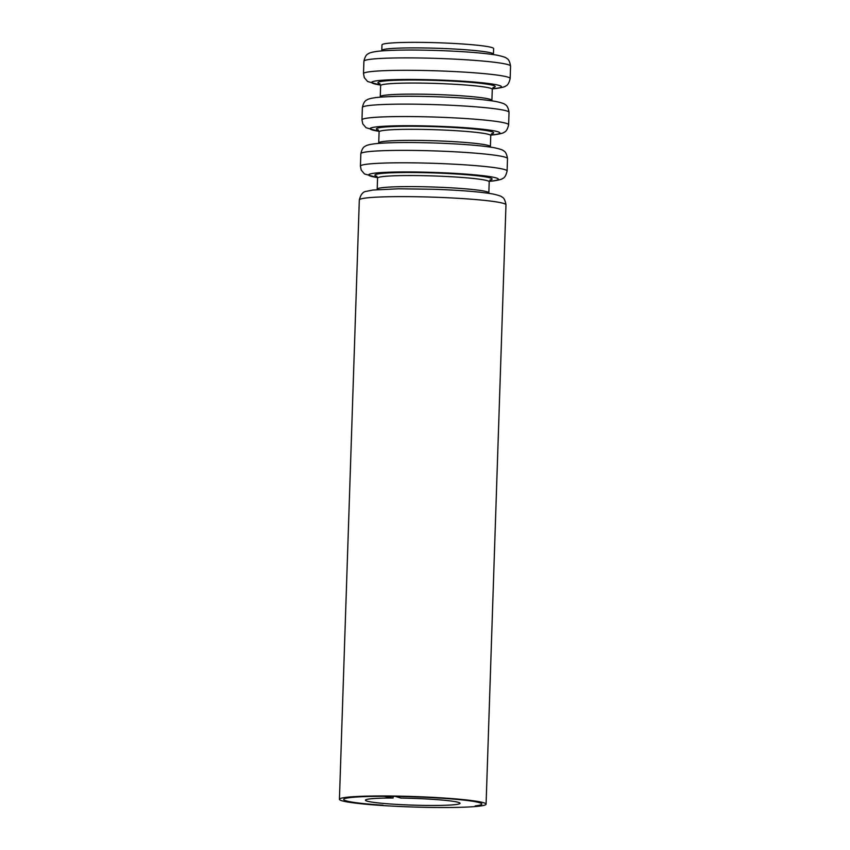 <?xml version="1.0" encoding="UTF-8"?>
<svg xmlns="http://www.w3.org/2000/svg" width="850" height="850" viewBox="0 0 850 850"><rect width="100%" height="100%" fill="white"/><g stroke="black" fill="none" stroke-linecap="round" stroke-linejoin="round"><path stroke-width="1.27" d="M393.093 798.012L384.041 796.301A69.105 4.941 -178.1 0 0 343.687 799.457A69.105 4.941 1.9 0 1 401.104 796.482A69.105 4.941 1.9 0 1 477.838 802.241A69.105 4.941 1.9 0 1 481.822 804.036A69.105 4.941 1.9 0 1 475.161 805.928A69.105 4.941 -178.1 0 0 481.822 804.036A69.105 4.941 -178.1 0 0 477.838 802.241A69.105 4.941 -178.1 0 0 395.388 796.386L400.86 798.076A47.334 3.389 1.9 0 1 457.332 802.081A47.334 3.389 1.9 0 1 460.062 803.314A47.334 3.389 1.9 0 1 420.739 805.343A47.334 3.389 1.9 0 1 368.178 801.412A47.334 3.389 1.9 0 1 365.447 800.179A47.334 3.389 1.9 0 1 393.093 798.012L393.146 796.354M343.687 799.457A69.105 4.941 -178.1 0 0 383.095 805.226L381.267 805.449A73.366 5.249 -178.1 0 0 478.975 806.183L479.007 806.183A73.366 5.249 1.9 0 0 486.083 804.174A73.366 5.249 1.9 0 0 481.854 802.262A73.366 5.249 1.9 0 0 400.382 796.163A73.366 5.249 1.9 0 0 339.426 799.308A73.366 5.249 1.9 0 0 343.666 801.221A73.366 5.249 1.9 0 0 381.204 805.439L383.042 805.226A69.105 4.941 1.9 0 1 347.671 801.253A69.105 4.941 1.9 0 1 343.687 799.457M489.281 181.273A64.919 4.643 -178.1 0 0 492.076 180.986L493.319 180.954C499.131 180.041 502.201 179.233 502.52 178.532C504.549 177.947 506.069 175.429 507.089 170.999A73.366 5.249 -178.1 0 0 502.86 169.086A73.366 5.249 -178.1 0 0 421.388 162.988A73.366 5.249 -178.1 0 0 360.432 166.133L360.846 153.712C361.824 149.313 363.375 146.795 365.468 146.147C366.127 145.371 369.102 144.585 374.372 143.799C388.248 142.396 408.733 142.152 435.837 143.044C461.943 143.99 481.472 145.552 494.392 147.741C500.172 149.037 503.189 150.046 503.444 150.769C505.431 151.491 506.781 154.094 507.503 158.578A73.366 5.249 -178.1 0 0 503.264 156.676A73.366 5.249 -178.1 0 0 421.802 150.567A73.366 5.249 -178.1 0 0 360.846 153.712M490.971 134.587L493.638 134.746L490.971 134.597M492.352 88.782A64.919 4.643 1.9 0 0 495.146 88.506L496.379 88.464C502.201 87.55 505.272 86.743 505.591 86.052C507.62 85.457 509.139 82.949 510.159 78.508A73.366 5.249 1.9 0 0 505.92 76.606A73.366 5.249 1.9 0 0 424.458 70.497A73.366 5.249 1.9 0 0 363.502 73.642L363.917 61.232A73.366 5.249 1.9 0 1 424.873 58.076A73.366 5.249 1.9 0 1 506.334 64.186A73.366 5.249 1.9 0 1 510.574 66.098L510.159 78.508M381.799 50.437L381.979 44.901A55.856 3.995 1.9 0 1 428.389 42.5A55.856 3.995 1.9 0 1 490.408 47.143A55.856 3.995 1.9 0 1 493.627 48.599L493.446 54.134A55.856 3.995 1.9 0 0 490.216 52.679A55.856 3.995 1.9 0 0 428.198 48.036A55.856 3.995 1.9 0 0 381.799 50.437L381.735 50.883M490.811 135.023A64.919 4.643 -178.1 0 0 493.616 134.746L494.849 134.704C500.671 133.79 503.731 132.982 504.05 132.292C506.079 131.697 507.609 129.189 508.629 124.759A73.366 5.249 -178.1 0 0 504.39 122.846A73.366 5.249 -178.1 0 0 422.928 116.737A73.366 5.249 -178.1 0 0 361.973 119.892L362.376 107.472C363.364 103.073 364.905 100.544 367.009 99.907C367.668 99.131 370.632 98.345 375.913 97.548C389.789 96.156 410.274 95.901 437.368 96.794C463.484 97.739 483.002 99.312 495.933 101.49C501.702 102.797 504.719 103.806 504.985 104.518C506.972 105.251 508.321 107.854 509.033 112.338A73.366 5.249 -178.1 0 0 504.804 110.426A73.366 5.249 -178.1 0 0 423.332 104.327A73.366 5.249 -178.1 0 0 362.376 107.472M359.316 199.962C360.676 194.533 362.993 191.664 366.244 191.356L372.842 190.039L398.692 188.796L434.297 189.284C460.413 190.23 479.931 191.792 492.862 193.981C498.631 195.288 501.649 196.297 501.914 197.009C503.901 197.731 505.251 200.345 505.973 204.829A73.366 5.249 -178.1 0 0 501.734 202.916A73.366 5.249 -178.1 0 0 420.272 196.807A73.366 5.249 -178.1 0 0 359.316 199.962L339.426 799.308M485.987 180.338A55.856 3.995 -178.1 0 0 423.969 175.695A55.856 3.995 -178.1 0 0 377.559 178.096L377.198 189.167A55.856 3.995 1.9 0 1 423.598 186.766A55.856 3.995 1.9 0 1 485.616 191.409A55.856 3.995 1.9 0 1 488.846 192.865L489.207 181.794A55.856 3.995 -178.1 0 0 485.987 180.338M376.933 176.354A58.671 4.197 1.9 0 1 415.894 172.529A58.671 4.197 1.9 0 1 488.729 177.533A58.671 4.197 1.9 0 1 489.951 180.104M492.097 180.986A64.919 4.643 -178.1 0 0 494.626 177.523A64.919 4.643 -178.1 0 0 411.751 171.966A64.919 4.643 -178.1 0 0 372.342 176.598A64.919 4.643 -178.1 0 0 377.527 177.565M487.517 134.098A55.856 3.995 -178.1 0 0 425.499 129.455A55.856 3.995 -178.1 0 0 379.1 131.846L378.728 142.917A55.856 3.995 1.9 0 1 425.127 140.526A55.856 3.995 1.9 0 1 487.156 145.169A55.856 3.995 1.9 0 1 490.376 146.625L490.748 135.554A55.856 3.995 -178.1 0 0 487.517 134.098M378.462 130.114A58.671 4.197 1.9 0 1 417.424 126.289A58.671 4.197 1.9 0 1 490.269 131.293A58.671 4.197 1.9 0 1 491.481 133.864M493.638 134.746A64.919 4.643 -178.1 0 0 496.156 131.282A64.919 4.643 -178.1 0 0 413.291 125.726A64.919 4.643 -178.1 0 0 373.873 130.358A64.919 4.643 -178.1 0 0 379.058 131.325M380.003 83.874A58.671 4.197 1.9 0 1 416.914 80.027A58.671 4.197 1.9 0 1 476.553 82.875A58.671 4.197 1.9 0 1 493.021 87.624M380.587 85.074A64.919 4.643 1.9 0 1 414.821 79.475A64.919 4.643 1.9 0 1 484.702 83.045A64.919 4.643 1.9 0 1 495.168 88.496M489.058 87.858A55.856 3.995 -178.1 0 0 427.029 83.204A55.856 3.995 -178.1 0 0 380.63 85.606L380.258 96.677A55.856 3.995 1.9 0 1 426.668 94.276A55.856 3.995 1.9 0 1 488.686 98.929A55.856 3.995 1.9 0 1 491.906 100.374L492.277 89.314A55.856 3.995 -178.1 0 0 489.058 87.858M493.287 180.954L489.26 181.347M496.358 88.464L492.331 88.857M494.817 134.704L490.801 135.097M505.973 204.829L486.083 804.174M507.503 158.578L507.089 170.999M509.033 112.338L508.629 124.759M490.259 179.881L489.207 181.794M377.559 178.096L376.646 176.109M377.538 177.639L364.522 173.974L361.229 170.117L360.432 166.133M491.789 133.641L490.748 135.554M379.1 131.846L378.176 129.869M363.917 61.232C364.894 56.822 366.435 54.304 368.539 53.656C369.197 52.881 372.162 52.105 377.442 51.308C391.319 49.916 411.804 49.661 438.897 50.554C465.014 51.499 484.532 53.061 497.462 55.25C503.232 56.557 506.249 57.566 506.515 58.278C508.502 59.001 509.851 61.614 510.574 66.098M379.068 131.389L366.063 127.734L362.769 123.877L361.973 119.892M380.598 85.149L367.593 81.494L364.299 77.626L363.502 73.642M493.319 87.391L492.277 89.314M380.63 85.606L379.716 83.629"/></g></svg>
